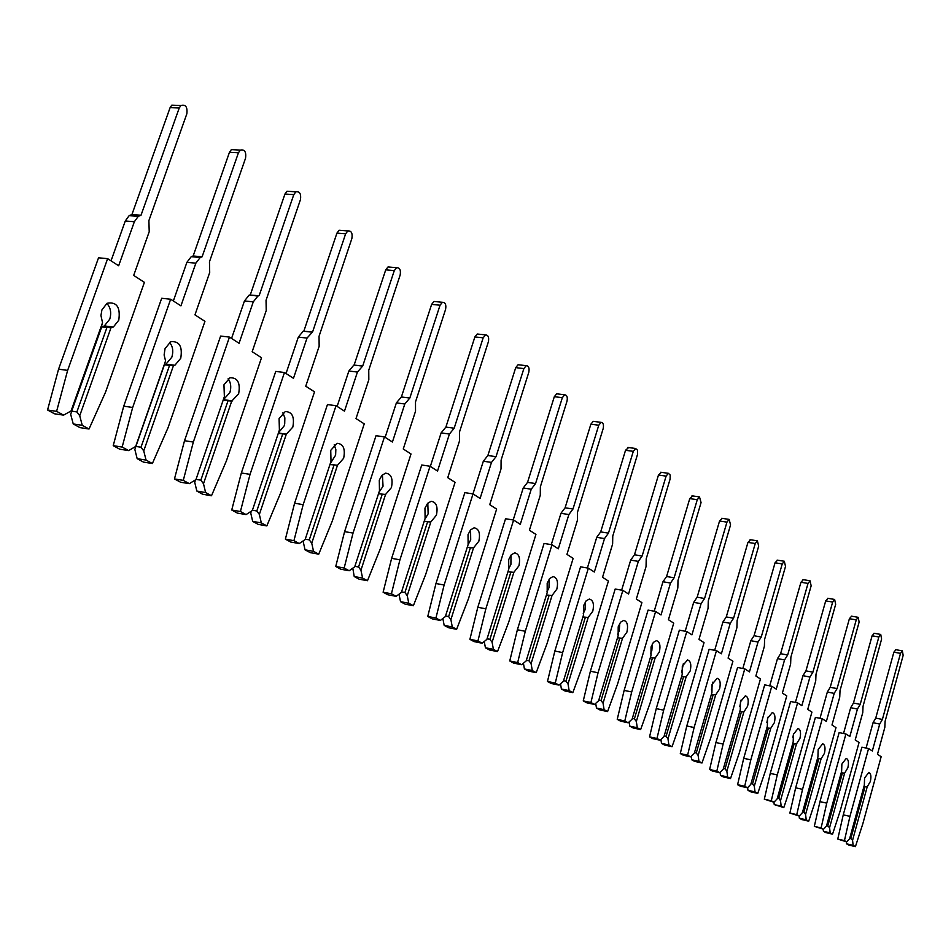 <?xml version="1.0" encoding="UTF-8"?>
<svg xmlns="http://www.w3.org/2000/svg" width="951" height="951" viewBox="0 0 951 951"><rect width="100%" height="100%" fill="white"/><g stroke="black" fill="none" stroke-linecap="round" stroke-linejoin="round"><path stroke-width="1.43" d="M870.331 781.544C871.437 776.396 870.926 773.365 868.81 772.438L864.578 778.013L864.328 785.11L849.635 838.663L846.794 841.908L844.452 840.625L849.944 816.362L868.572 748.568L872.329 750.981L879.711 724.044L882.397 719.432L900.514 653.361L902.356 650.853L903.165 655.358L885.108 721.274L884.81 727.479L877.476 754.298L881.173 756.675L862.842 823.709L855.424 846.616L853.118 845.356L852.572 840.268L867.205 786.857L870.331 781.544M866.088 748.057L873.054 722.712L875.74 718.112L882.397 719.432M867.205 786.857L863.912 786.596M855.424 846.616L848.791 845.059L846.473 843.799L846.259 841.778M846.473 843.799L853.118 845.356M849.873 837.831L852.572 840.268M850.967 838.081L865.006 786.834M868.572 748.568L861.891 747.189L843.252 814.852L837.76 839.067L846.794 841.908M875.74 718.112L893.869 652.172L895.925 649.711M837.76 839.067L844.452 840.625M843.252 814.852L849.944 816.362M847.864 767.754C848.993 762.464 848.447 759.35 846.224 758.411L841.873 764.081L841.623 771.32L826.514 825.955L823.554 829.248L821.117 827.917L826.752 803.143L845.914 733.982L849.837 736.502L857.433 709.03L860.215 704.346L878.855 636.98L880.733 634.436L881.613 639.06L863.044 706.272L862.759 712.62L855.211 739.961L859.062 742.446L840.208 810.811L832.565 834.158L830.164 832.85L829.581 827.643L844.631 773.151L847.864 767.754M843.525 733.494L850.681 707.699L853.463 703.027L860.215 704.346M844.631 773.151L841.195 772.866M832.565 834.158L825.837 832.601L823.423 831.281L823.174 829.153M823.423 831.281L830.164 832.85M826.74 825.123L829.581 827.643M827.929 825.397L842.384 773.127M845.914 733.982L839.139 732.603L819.964 801.622L814.329 826.348L823.554 829.248M853.463 703.027L872.103 635.791L874.231 633.307M814.329 826.348L821.117 827.917M819.964 801.622L826.752 803.143M824.422 753.37C825.587 747.938 825.004 744.74 822.663 743.777L818.169 749.531L817.931 756.948L802.382 812.701L799.315 816.029L796.76 814.638L802.549 789.342L822.282 718.766L826.371 721.405L834.193 693.374L837.07 688.607L856.245 619.886L858.182 617.318L859.133 622.073L840.018 690.616L839.745 697.107L831.982 725.007L836 727.598L816.6 797.354L808.719 821.165L806.21 819.798L805.58 814.46L821.07 758.85L824.422 753.37M819.988 718.302L827.334 692.043L830.223 687.288L837.07 688.607M821.07 758.85L817.491 758.553M808.719 821.165L801.883 819.596L799.363 818.217L799.09 815.982M799.363 818.217L806.21 819.798M802.608 811.869L803.892 812.166L805.58 814.46M803.892 812.166L818.775 758.815M822.282 718.766L815.399 717.387L795.666 787.82L789.877 813.069L799.315 816.029M830.223 687.288L849.398 618.709L851.597 616.189M789.877 813.069L796.76 814.638M795.666 787.82L802.549 789.342M799.957 738.345C801.146 732.757 800.504 729.476 798.044 728.502L793.407 734.327L793.193 741.923L777.169 798.852L773.983 802.228L771.309 800.778L777.264 774.922L797.592 702.872L801.871 705.618L809.931 677.017L812.915 672.179L832.66 602.054L834.645 599.451L835.667 604.325L815.994 674.271L815.732 680.928L807.72 709.398L811.928 712.097L791.933 783.291L783.814 807.589L781.187 806.163L780.509 800.683L796.474 743.92L799.957 738.345M792.837 737.477L793.586 733.768M795.405 702.444L802.965 675.685L805.949 670.859L812.915 672.179M796.474 743.92L792.73 743.599M783.814 807.589L774.233 804.582L773.936 802.228M774.233 804.582L781.187 806.163M777.395 798.032L778.786 798.341L780.509 800.683M778.786 798.341L794.109 743.884M797.592 702.872L790.602 701.493L770.262 773.401L764.319 799.197L773.983 802.228M805.949 670.859L825.706 600.877L827.988 598.334M764.319 799.197L771.309 800.778M770.262 773.401L777.264 774.922M774.376 722.641C775.6 716.888 774.91 713.512 772.295 712.525L767.528 718.445L767.338 726.231L750.803 784.373L747.486 787.797L744.692 786.275L750.815 759.849L771.784 686.253L776.254 689.13L784.563 659.923L787.666 655.001L808.017 583.415L810.038 580.788L811.155 585.792L790.875 657.189L790.626 664.012L782.376 693.077L786.762 695.906L766.173 768.598L757.769 793.396L755.023 791.91L754.298 786.287L770.762 728.311L774.376 722.641M766.886 722.498L767.956 717.149M769.716 685.849L777.49 658.603L780.593 653.694L787.666 655.001M770.762 728.311L766.839 727.955M757.769 793.396L750.719 791.814L747.973 790.317L747.617 787.654M747.973 790.317L755.023 791.91M751.028 783.553L752.538 783.897L754.298 786.287M752.538 783.897L768.337 728.264M771.784 686.253L764.687 684.875L743.718 758.316L737.596 784.682L740.401 786.204L747.486 787.797M780.593 653.694L800.944 582.262L803.322 579.682M737.596 784.682L744.692 786.275M743.718 758.316L750.815 759.849M747.605 706.213C748.877 700.281 748.128 696.81 745.358 695.811L740.449 701.814L740.27 709.803L723.212 769.204L719.752 772.688L716.828 771.095L723.129 744.062L744.776 668.862L749.447 671.882L758.03 642.032L761.24 637.039L782.233 563.931L784.313 561.256L785.526 566.416L764.616 639.334L764.378 646.311L755.867 676.006L760.455 678.966L739.2 753.228L730.523 778.548L727.646 776.991L726.873 771.225L743.86 711.978L747.605 706.213M739.783 706.629L741.102 699.972M742.838 668.494L750.838 640.712L754.06 635.732L761.24 637.039M743.86 711.978L739.747 711.598M730.523 778.548L723.366 776.955L720.478 775.386L720.073 772.367M720.478 775.386L727.646 776.991M723.438 768.408L725.066 768.765L726.873 771.225M725.066 768.765L741.376 711.93M744.776 668.862L737.572 667.483L715.913 742.529L709.624 769.49L712.561 771.083L719.752 772.688M754.06 635.732L775.065 562.778L777.526 560.175M709.624 769.49L716.828 771.095M715.913 742.529L723.129 744.062M719.574 689.011C720.882 682.877 720.073 679.311 717.125 678.301L712.073 684.399L711.919 692.59L694.289 753.323L690.688 756.853L687.621 755.177L694.111 727.527L716.472 650.639L721.381 653.801L730.237 623.297L733.578 618.221L755.249 543.52L757.376 540.822L758.684 546.124L737.108 620.623L736.882 627.779L728.097 658.128L732.912 661.23L710.968 737.132L701.981 762.999L698.973 761.359L698.129 755.439L715.675 694.872L719.574 689.011M711.419 689.903L712.941 682.081M714.688 650.306L722.938 621.99L726.279 616.926L733.578 618.221M715.675 694.872L711.372 694.468M701.981 762.999L694.717 761.394L691.686 759.754L691.199 756.342M691.686 759.754L698.973 761.359M694.527 752.538L696.275 752.919L698.129 755.439M696.275 752.919L713.119 694.824M716.472 650.639L709.149 649.271L686.788 725.982L680.298 753.572L683.377 755.249L690.688 756.853M726.279 616.926L747.962 542.391L750.529 539.752M680.298 753.572L687.621 755.177M686.788 725.982L694.111 727.527M690.188 670.966C691.543 664.63 690.652 660.957 687.525 659.935L682.307 666.14L682.176 674.532L663.964 736.668L660.196 740.235L656.975 738.475L663.667 710.171L686.788 631.535L691.936 634.852L701.089 603.659L704.572 598.5L726.956 522.135L729.132 519.401L730.57 524.869L708.269 601.008L708.067 608.367L698.985 639.381L704.037 642.638L681.356 720.252L672.048 746.69L668.886 744.966L667.982 738.879L686.123 676.934L690.188 670.966M681.689 672.274L683.4 663.394M685.184 631.238L693.671 602.363L697.154 597.204L704.572 598.5M686.123 676.934L681.605 676.506M672.048 746.69L664.666 745.085L661.492 743.361L660.921 739.545M661.492 743.361L668.886 744.966M664.19 735.896L666.092 736.3L667.982 738.879M666.092 736.3L683.507 676.874M686.788 631.535L679.359 630.168L656.238 708.626L649.545 736.87L652.778 738.63L660.196 740.235M697.154 597.204L719.55 521.017L722.237 518.354M649.545 736.87L656.975 738.475M656.238 708.626L663.667 710.171M659.328 652.029C660.731 645.467 659.768 641.675 656.428 640.653L653.385 642.389L651.055 646.953L650.96 655.584L632.106 719.17L628.171 722.784L624.795 720.941L631.702 691.948L655.619 611.469L661.028 614.952L670.503 583.046L674.116 577.792L697.273 499.703L699.496 496.921L701.065 502.568L678.004 580.431L677.825 587.98L668.434 619.719L673.736 623.131L650.282 702.539L640.629 729.572L637.301 727.765L636.338 721.488L655.108 658.104L659.328 652.029M650.496 653.729L651.827 650.603L652.374 643.839M654.205 611.208L662.966 581.75L666.592 576.52L674.116 577.792M655.108 658.104L650.353 657.64M640.629 729.572L633.128 727.955L629.8 726.148L629.134 721.904M629.8 726.148L637.301 727.765M632.332 718.409L634.388 718.849L636.338 721.488M634.388 718.849L652.41 658.033M655.619 611.469L648.071 610.102L624.141 690.402L617.235 719.336L620.634 721.179L628.171 722.784M666.592 576.52L689.76 498.597L692.566 495.911M617.235 719.336L624.795 720.941M624.141 690.402L631.702 691.948M626.911 632.13C628.361 625.318 627.291 621.407 623.737 620.397L620.587 622.18L618.209 626.792L618.138 635.66L598.607 700.768L594.494 704.429L590.928 702.492L598.06 672.773L622.857 590.369L628.54 594.03L638.347 561.375L642.127 556.026L666.104 476.13L668.363 473.313L670.193 475.024L670.086 479.138L646.216 558.808L646.05 566.57L636.326 599.047L641.901 602.625L617.615 683.912L607.594 711.574L604.099 709.672L603.053 703.205L622.501 638.311L626.911 632.13M617.722 634.198L619.291 630.703L619.755 623.309M621.645 590.155L630.691 560.103L634.483 554.766L642.127 556.026M622.501 638.311L617.496 637.812M607.594 711.574L599.974 709.957L596.467 708.055L595.706 703.348M596.467 708.055L604.099 709.672M598.821 700.031L601.056 700.495L603.053 703.205M601.056 700.495L619.719 638.24M622.857 590.369L615.178 589.026L590.393 671.228L583.26 700.887L586.838 702.825L594.494 704.429M634.483 554.766L658.461 475.048L661.397 472.338M583.26 700.887L590.928 702.492M590.393 671.228L598.06 672.773M592.794 611.184C594.292 604.111 593.127 600.069 589.299 599.071L586.066 600.913L583.629 605.561L583.593 614.691L563.337 681.392L559.022 685.112L555.277 683.068L562.647 652.576L588.36 568.163L594.351 572.015L604.515 538.575L608.462 533.142L633.307 451.333L635.613 448.492L637.574 450.227L637.491 454.495L612.765 536.067L612.622 544.043L602.542 577.293L608.414 581.073L583.236 664.321L572.823 692.625L569.15 690.616L568.02 683.959L588.182 617.472L592.794 611.184M583.248 613.597L585.043 609.769L585.412 601.757M587.385 567.997L596.741 537.315L600.687 531.894L608.462 533.142M588.182 617.472L582.904 616.949M572.823 692.625L565.096 691.02L561.399 689.011L560.519 683.817M561.399 689.011L569.15 690.616M563.551 680.69L565.964 681.178L568.02 683.959M565.964 681.178L585.329 617.401M588.36 568.163L580.562 566.832L554.849 651.043L547.479 681.451L551.247 683.496L559.022 685.112M600.687 531.894L625.532 450.287L628.623 447.552M547.479 681.451L555.277 683.068M554.849 651.043L562.647 652.576M556.846 589.121C558.392 581.75 557.108 577.566 552.995 576.591L549.666 578.505L547.182 583.189L547.182 592.58L526.141 660.957L521.624 664.725L517.665 662.574L525.297 631.286L551.996 544.745L558.308 548.822L568.864 514.55L572.989 509.011L598.761 425.216L601.103 422.351C603.231 422.66 603.921 424.728 603.184 428.556L577.53 512.102L577.412 520.304L566.951 554.385L573.144 558.368L547.015 643.672L536.186 672.666L532.298 670.55L531.098 663.679L552.02 595.528L556.846 589.121M546.932 591.855L548.977 587.718L549.202 579.064M551.295 544.638L560.959 513.314L565.096 507.798L572.989 509.011M552.02 595.528L546.445 594.957M536.186 672.666L528.328 671.049L524.429 668.945L523.419 663.239M524.429 668.945L532.298 670.55M526.355 660.291L528.982 660.814L531.098 663.679M528.982 660.814L549.072 595.433M551.996 544.745L544.067 543.437L517.38 629.764L509.748 660.969L513.718 663.12L521.624 664.725M565.096 507.798L590.868 424.194L593.21 421.341L594.113 421.448M509.748 660.969L517.665 662.574M517.38 629.764L525.297 631.286M518.913 565.833C520.518 558.13 519.091 553.815 514.657 552.876L511.234 554.849L508.702 559.568L508.737 569.257L486.876 639.393L482.133 643.209L477.949 640.926L485.854 608.806L513.611 520.031L520.28 524.334L531.24 489.194L535.568 483.56L562.338 397.673L564.704 394.784C566.998 395.045 567.759 397.185 566.998 401.203L540.358 486.817L540.275 495.281L529.41 530.206L535.936 534.414L508.797 621.883L497.516 651.59L493.414 649.355L492.107 642.258L513.861 572.359L518.913 565.833M508.607 568.9L510.913 564.454L510.984 555.146M513.207 519.971L523.216 487.994L527.543 482.371L535.568 483.56M513.861 572.359L507.965 571.753M497.516 651.59L489.527 649.985L485.414 647.762L484.261 641.497M485.414 647.762L493.414 649.355M487.078 638.763L489.931 639.322L492.107 642.258M489.931 639.322L510.818 572.264M513.611 520.031L505.552 518.747L477.806 607.285L469.901 639.334L474.109 641.616L482.133 643.209M527.543 482.371L554.314 396.698L556.68 393.809L557.726 393.94M469.901 639.334L477.949 640.926M477.806 607.285L485.854 608.806M478.829 541.238C480.481 533.154 478.912 528.685 474.109 527.817L470.602 529.873L468.023 534.605L468.118 544.59L445.353 616.581L440.361 620.444L435.927 618.031L444.129 585.02L473.027 493.902L480.089 498.455L491.489 462.4L496.03 456.67L523.87 368.584L526.236 365.671C528.72 365.873 529.576 368.096 528.792 372.316L501.094 460.118L501.034 468.831L489.741 504.672L496.636 509.106L468.415 598.857L456.635 629.312L452.296 626.959L450.893 619.624L473.527 547.871L478.829 541.238M468.106 544.626L470.697 539.871L470.579 529.885M472.968 493.902L483.334 461.223L487.875 455.517L496.03 456.67M473.527 547.871L467.274 547.229M456.635 629.312L448.527 627.731L444.176 625.366L442.845 618.519M444.176 625.366L452.296 626.959M445.543 615.998L448.646 616.593L450.893 619.624M448.646 616.593L470.376 547.764M473.027 493.902L464.849 492.642L435.962 583.522L427.76 616.45L432.206 618.863L440.361 620.444M487.875 455.517L515.715 367.645L518.081 364.744L519.329 364.887M427.76 616.45L435.927 618.031M435.962 583.522L444.129 585.02M436.402 515.192C438.114 506.693 436.354 502.057 431.136 501.284L427.558 503.424L424.954 508.167L425.097 518.473L401.381 592.425L396.115 596.336L391.42 593.781L399.931 559.818L430.054 466.24L437.531 471.054L449.419 434.048L454.174 428.212L483.167 337.819L485.533 334.895C488.232 335.014 489.183 337.308 488.386 341.766L459.547 431.861L459.523 440.86L447.755 477.64L455.065 482.347L425.668 574.487L413.364 605.739L408.764 603.231L407.242 595.647L430.827 521.956L436.402 515.192M424.835 519.294L428.14 513.849L427.795 503.174M430.339 466.418L441.121 432.907L445.888 427.094L454.174 428.212M430.827 521.956L424.194 521.279M413.364 605.739L405.126 604.158L400.514 601.662L399.004 594.197M400.514 601.662L408.764 603.231M401.548 591.891L404.924 592.521L407.242 595.647M404.924 592.521L427.581 521.837M430.054 466.24L421.733 465.015L391.634 558.344L383.122 592.211L387.83 594.767L396.115 596.336M445.888 427.094L474.882 336.927L477.247 334.015L478.71 334.17M383.122 592.211L391.42 593.781M391.634 558.344L399.931 559.818M391.42 487.578C393.191 478.603 391.23 473.8 385.512 473.17L381.886 475.405L379.283 480.124L379.473 490.787L354.723 566.796L349.16 570.755L344.167 568.032L353.035 533.083L384.466 436.889L392.418 442.013L404.805 403.985L409.822 398.041L440.051 305.212L442.393 302.287C445.33 302.311 446.399 304.677 445.579 309.396L415.504 401.916L415.528 411.212L403.26 448.991L411.01 453.984L380.341 548.656L367.478 580.728L362.593 578.077L360.94 570.208L385.559 494.472L391.42 487.578M378.985 492.273L383.039 486.27L382.421 474.858M385.131 437.317L396.377 402.891L401.393 396.971L409.822 398.041M385.559 494.472L378.51 493.759M367.478 580.728L359.109 579.171L354.224 576.52L352.785 568.175M354.224 576.52L362.593 578.077M354.866 566.32L358.563 566.998L360.94 570.208M358.563 566.998L382.195 494.342M384.466 436.889L376.025 435.701L344.595 531.621L335.739 566.487L340.743 569.209L349.16 570.755M401.393 396.971L431.623 304.391L433.965 301.467L435.713 301.633M335.739 566.487L344.167 568.032M344.595 531.621L353.035 533.083M343.656 458.263C345.486 448.729 343.263 443.748 336.975 443.321L330.746 450.334L331.007 461.354L305.128 539.55L299.244 543.556L293.942 540.667L303.167 504.648L336.036 405.708L344.476 411.153L357.433 372.055L362.711 366.016L394.285 270.619L396.579 267.707C399.8 267.576 400.989 270.025 400.157 275.053L368.762 370.129L368.822 379.734L356.007 418.571L364.245 423.873L332.22 521.219L318.728 554.171L313.545 551.342L311.75 543.187L337.474 465.289L343.656 458.263M330.306 463.47L335.62 455.16L335.846 449.538L334.205 444.806M337.118 406.41L348.874 371.009L353.879 365.065L362.711 366.016M337.474 465.289L329.961 464.528M318.728 554.171L310.228 552.638L305.033 549.809L303.226 541.678L303.726 540.501M305.033 549.809L313.545 551.342M305.247 539.158L309.277 539.871L311.75 543.187M309.277 539.871L333.991 465.134M336.036 405.708L327.453 404.567L294.596 503.234L285.383 539.146L290.709 542.034L299.244 543.556M303.226 541.678L303.583 540.596M354.152 364.982L385.726 269.846L388.02 266.946L390.1 267.124M285.383 539.146L293.942 540.667M294.596 503.234L303.167 504.648M292.825 427.07C294.703 416.883 292.171 411.712 285.241 411.581L279.083 418.618L279.404 430.042L252.312 510.532L246.083 514.586L240.425 511.507L250.042 474.371L284.468 372.507L293.467 378.308L307.018 338.08L312.594 331.935L345.629 233.827L347.828 230.95C351.359 230.641 352.714 233.173 351.87 238.546L319.037 336.309L319.156 346.259L305.746 386.213L314.519 391.86L280.997 492.024L266.839 525.903L261.311 522.884L259.361 514.42L286.299 434.227L292.825 427.07M278.512 432.705L284.183 425.834L284.706 423.873L284.848 417.834L282.875 412.841M286.025 373.517L298.329 337.106L303.214 331.174L312.594 331.935M286.299 434.227L278.274 433.418M266.839 525.903L258.22 524.393L252.681 521.386L250.719 512.934L251.444 511.103M252.681 521.386L261.311 522.884M252.407 510.235L256.818 510.984L259.361 514.42M256.818 510.984L282.685 434.06M284.468 372.507L275.754 371.425L241.34 472.98L231.735 510.009L237.405 513.1L246.083 514.586M250.719 512.934L251.302 511.186M303.904 330.972L336.927 233.138L339.127 230.273L341.623 230.463M231.735 510.009L240.425 511.507M241.34 472.98L250.042 474.371M238.642 393.809C240.555 382.849 237.655 377.499 229.94 377.785L223.96 384.798L224.377 396.638L195.954 479.577L189.344 483.667L183.281 480.374L193.338 442.049L229.464 337.094L239.07 343.275L253.275 301.859L257.947 296.011L259.171 295.606L293.788 194.634L295.856 191.829C299.743 191.27 301.277 193.873 300.445 199.662L266.042 300.278L266.221 310.585L252.17 351.715L261.525 357.742L226.397 460.89L211.502 495.744L205.606 492.535L203.49 483.714L231.735 401.096L238.642 393.809M223.283 399.824L229.857 392.632C231.462 387.188 230.879 382.575 228.109 378.771M231.557 338.449L244.455 300.956L249.126 295.119L259.171 295.606M231.735 401.096L223.14 400.252M211.502 495.744L202.753 494.282L196.845 491.073L194.717 482.276L195.621 479.78M196.845 491.073L205.606 492.535M196.013 479.387L200.851 480.172L203.49 483.714M200.851 480.172L227.978 400.918M229.464 337.094L220.62 336.072L184.518 440.705L174.473 478.924L180.535 482.216L189.344 483.667M194.717 482.276L195.549 479.827M250.351 294.715L284.943 194.028L287.024 191.234L290.031 191.436M174.473 478.924L183.281 480.374M184.518 440.705L193.338 442.049M180.749 358.265C182.663 346.366 179.311 340.862 170.693 341.742L165.046 348.637L164.119 354.985L165.557 360.928L135.672 446.471L128.647 450.596L122.156 447.065L132.676 407.468L170.645 299.232L180.928 305.853L195.858 263.165L200.197 257.495L202.111 256.794L238.439 152.778L240.33 150.103C244.621 149.212 246.357 151.898 245.56 158.163L209.458 261.787L209.707 272.497L194.955 314.876L204.952 321.319L168.065 427.641L152.374 463.529L146.062 460.082L143.744 450.905L173.427 365.707L174.877 365.279L180.749 358.265M164.38 364.839L165.961 364.15L171.846 357.16C173.569 351.276 172.82 346.354 169.563 342.372M173.355 300.968L186.895 262.333L191.234 256.675L193.16 255.985L202.111 256.794M173.427 365.707L164.368 364.839L135.874 446.435L141.01 447.232L143.744 450.905M152.374 463.529L143.494 462.103L137.17 458.667L134.852 449.502L135.874 446.435M137.17 458.667L146.062 460.082M141.01 447.232L169.516 365.493M135.672 446.471L165.557 360.928M170.645 299.232L161.682 298.281L123.725 406.184L113.228 445.662L119.719 449.193L128.647 450.596M193.16 255.985L229.464 152.291L231.355 149.616L234.992 149.818M113.228 445.662L122.156 447.065M123.725 406.184L132.676 407.468M118.768 320.225C120.622 307.173 116.711 301.526 107.047 303.286L101.923 309.883L100.949 315.506L102.53 322.674L102.03 324.612L71.063 410.975L63.562 415.135L56.608 411.343L67.64 370.379L107.629 258.66L118.661 265.757L134.364 221.726L138.228 216.376L141.01 215.247L179.228 108.01L180.88 105.537C185.611 104.194 187.597 106.952 186.848 113.775L148.891 220.596L149.212 231.723L133.687 275.433L144.409 282.34L105.597 392.026L89.025 429.008L82.25 425.323L79.729 415.742L110.982 327.798L113.371 327.001L118.768 320.225M101.733 326.954L104.325 325.943L109.734 319.191C111.6 312.82 110.637 307.565 106.833 303.405M111.029 260.847L125.282 220.989L129.134 215.663L131.927 214.534L141.01 215.247M110.982 327.798L101.686 326.954L71.682 411.165L76.888 411.926L79.729 415.742M89.025 429.008L80.027 427.641L73.239 423.956L70.707 414.398L71.682 411.165M73.239 423.956L82.25 425.323M76.888 411.926L106.904 327.56M71.063 410.975L102.53 322.674M107.629 258.66L98.535 257.804L58.57 369.178L47.55 410L54.516 413.792L63.562 415.135M131.927 214.534L170.11 107.629L171.774 105.157L176.149 105.335M47.55 410L56.608 411.343M58.57 369.178L67.64 370.379M873.054 722.712L879.711 724.044M893.869 652.172L900.514 653.361M850.681 707.699L857.433 709.03M872.103 635.791L878.855 636.98M827.334 692.043L834.193 693.374M849.398 618.709L856.245 619.886M802.965 675.685L809.931 677.017M825.706 600.877L832.66 602.054M777.49 658.603L784.563 659.923M800.944 582.262L808.017 583.415M750.838 640.712L758.03 642.032M775.065 562.778L782.233 563.931M722.938 621.99L730.237 623.297M747.962 542.391L755.249 543.52M693.671 602.363L701.089 603.659M719.55 521.017L726.956 522.135M662.966 581.75L670.503 583.046M689.76 498.597L697.273 499.703M630.691 560.103L638.347 561.375M658.461 475.048L666.104 476.13M596.741 537.315L604.515 538.575M625.532 450.287L633.307 451.333M560.959 513.314L568.864 514.55M590.868 424.194L598.761 425.216M523.216 487.994L531.24 489.194M554.314 396.698L562.338 397.673M483.334 461.223L491.489 462.4M515.715 367.645L523.87 368.584M441.121 432.907L449.419 434.048M474.882 336.927L483.167 337.819M396.377 402.891L404.805 403.985M431.623 304.391L440.051 305.212M348.874 371.009L357.433 372.055M385.726 269.846L394.285 270.619M298.329 337.106L307.018 338.08M336.927 233.138L345.629 233.827M244.455 300.956L253.275 301.859M284.943 194.028L293.788 194.634M186.895 262.333L195.858 263.165M229.464 152.291L238.439 152.778M125.282 220.989L134.364 221.726M170.11 107.629L179.228 108.01M895.711 649.676L902.356 650.853M873.993 633.259L880.733 634.436M851.335 616.153L858.182 617.318M827.691 598.286L834.645 599.451M802.989 579.623L810.038 580.788M777.145 560.115L784.313 561.256M750.089 539.692L757.376 540.822M721.738 518.283L729.132 519.401M691.983 495.828L699.496 496.921M660.719 472.243L668.363 473.313M582.904 616.926L585.554 617.425M627.85 447.445L635.613 448.492M546.456 594.922L549.583 595.492M593.21 421.341L601.103 422.351M507.977 571.694L511.662 572.336M556.68 393.809L564.704 394.784M467.31 547.134L471.637 547.871M518.081 364.744L526.236 365.671M424.241 521.136L429.329 521.968M477.247 334.015L485.533 334.895M378.569 493.545L384.549 494.496M433.965 301.467L442.393 302.287M353.879 365.065L362.438 366.087M330.056 464.231L337.082 465.301M388.02 266.946L396.579 267.707M303.214 331.174L311.904 332.149M278.405 433.002L286.501 434.179M339.127 230.273L347.828 230.95M249.126 295.119L257.947 296.011M223.675 399.705L232.472 400.906M287.024 191.234L295.856 191.829M191.234 256.675L200.197 257.495M165.961 364.15L174.877 365.279M231.355 149.616L240.33 150.103M129.134 215.663L138.228 216.376M104.325 325.943L113.371 327.001M171.774 105.157L180.88 105.537"/></g></svg>
